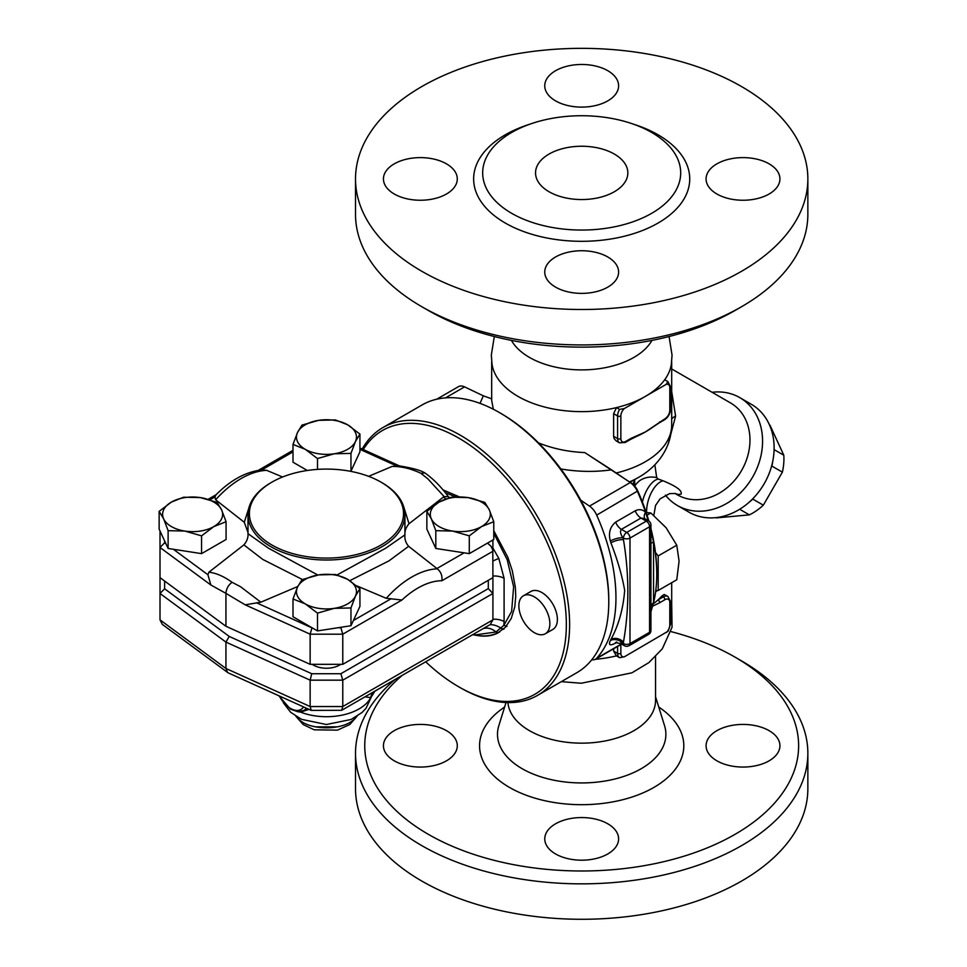 <?xml version="1.0" encoding="UTF-8"?>
<svg xmlns="http://www.w3.org/2000/svg" width="967" height="967" viewBox="0 0 967 967"><rect width="100%" height="100%" fill="white"/><g stroke="black" fill="none" stroke-linecap="round" stroke-linejoin="round"><path stroke-width="1.45" d="M549.051 191.744A46.162 26.653 180 0 1 535.537 172.9A46.162 26.653 180 0 1 581.687 146.247A46.162 26.653 180 0 1 627.849 172.9A46.162 26.653 180 0 1 599.347 197.522A46.162 26.653 180 0 1 549.051 191.744M595.309 659.313A90.004 51.964 0 0 0 616.462 655.88L619.424 657.584M670.482 616.438A90.004 51.964 0 0 0 671.69 607.953L671.69 582.69M670.929 631.584A216.934 125.251 180 0 1 735.089 657.173A216.934 125.251 180 0 1 735.089 834.303A216.934 125.251 180 0 1 428.296 834.303A216.934 125.251 180 0 1 402.296 675.304M769.116 730.665A36.927 21.322 180 0 1 779.934 745.738A36.927 21.322 180 0 1 743.007 767.061A36.927 21.322 180 0 1 706.079 745.738A36.927 21.322 180 0 1 728.876 726.048A36.927 21.322 180 0 1 769.116 730.665M607.796 853.946A36.927 21.322 180 0 1 567.556 858.575A36.927 21.322 180 0 1 544.759 838.872A36.927 21.322 180 0 1 581.687 817.55A36.927 21.322 180 0 1 618.614 838.872A36.927 21.322 180 0 1 607.796 853.946M394.258 760.811A36.927 21.322 180 0 1 383.44 745.738A36.927 21.322 180 0 1 420.367 724.416A36.927 21.322 180 0 1 457.294 745.738A36.927 21.322 180 0 1 434.497 765.441A36.927 21.322 180 0 1 394.258 760.811M507.929 702.586A73.855 42.633 0 0 0 529.469 730.665A73.855 42.633 0 0 0 609.947 739.912A73.855 42.633 0 0 0 655.541 700.519L655.541 656.726M395.104 679.487A226.169 130.581 0 0 0 355.518 753.281A226.169 130.581 0 0 0 421.769 845.605A226.169 130.581 0 0 0 668.233 873.914A226.169 130.581 0 0 0 807.856 753.281A226.169 130.581 0 0 0 741.616 660.944L735.089 657.173M355.518 753.281L355.518 788.697A226.169 130.581 0 0 0 421.769 881.034A226.169 130.581 0 0 0 668.233 909.343A226.169 130.581 0 0 0 807.856 788.697L807.856 753.281M363.266 449.558A152.315 87.937 60 0 1 492.735 464.1A152.315 87.937 60 0 1 564.958 643.708A152.315 87.937 60 0 1 458.648 686.763A152.315 87.937 60 0 1 458.648 686.751L460.28 687.694A154.623 89.278 -120 0 0 537.592 695.358A154.623 89.278 -120 0 0 537.592 516.813A154.623 89.278 -120 0 0 382.968 427.535A154.623 89.278 -120 0 0 362.178 449.063M382.968 427.535L422.132 404.931A154.623 89.278 60 0 1 499.443 412.583A154.623 89.278 60 0 1 608.775 601.957A154.623 89.278 60 0 1 576.755 672.742L537.592 695.358M436.709 399.214L458.491 386.643A13.852 7.99 60 0 1 464.559 386.873L483.319 395.817L480.031 403.384M580.72 500.169L589.483 506.104A13.852 7.99 60 0 1 596.687 515.121A154.623 89.278 60 0 1 596.687 658.261A13.852 7.99 60 0 1 595.551 659.192A13.852 7.99 60 0 1 591.804 659.724M669.067 336.528L672.053 355.107L671.316 364.438A90.004 51.964 180 0 1 664.704 379.753L667.81 381.554L666.299 384.322L645.327 396.422A90.004 51.964 0 0 0 664.704 379.753L664.8 379.813M619.581 409.404A9.235 5.331 120 0 0 617.587 415.979L617.587 438.595A9.235 5.331 120 0 0 619.496 442.813L616.148 440.867L614.105 438.595L613.622 436.492L613.622 413.683L616.475 407.603A90.004 51.964 0 0 0 645.327 396.422L624.368 408.521L619.581 409.404L616.475 407.603A90.004 51.964 180 0 1 518.046 396.422A90.004 51.964 180 0 1 492.058 364.438L491.321 355.107L494.306 336.528M511.422 340.384A73.855 42.633 0 0 0 529.469 357.415A73.855 42.633 0 0 0 649.8 343.732A73.855 42.633 0 0 0 651.951 340.384M421.757 306.684L428.284 310.455A216.934 125.251 0 0 0 428.296 310.455A216.934 125.251 0 0 0 735.089 310.455L741.616 306.684A226.169 130.581 180 0 1 421.769 306.684A226.169 130.581 180 0 1 421.757 306.684A226.169 130.581 180 0 1 355.518 214.348L355.518 178.931A226.169 130.581 0 0 0 421.769 271.256A226.169 130.581 0 0 0 668.233 299.565A226.169 130.581 0 0 0 807.856 178.931A226.169 130.581 0 0 0 581.687 48.35A226.169 130.581 0 0 0 355.518 178.931M428.296 310.455L421.769 306.684M807.856 178.931L807.856 214.348A226.169 130.581 180 0 1 741.616 306.684M511.676 213.32A99.009 57.162 0 0 0 626.084 223.981A99.009 57.162 0 0 0 679.656 164.656A99.009 57.162 0 0 0 651.698 132.479A99.009 57.162 0 0 0 550.513 118.639A99.009 57.162 0 0 0 483.718 164.644A99.009 57.162 0 0 0 511.676 213.32M555.578 287.139A36.927 21.322 180 0 1 544.759 272.065A36.927 21.322 180 0 1 567.556 252.363A36.927 21.322 180 0 1 607.796 256.992A36.927 21.322 180 0 1 618.614 272.065A36.927 21.322 180 0 1 595.817 291.756A36.927 21.322 180 0 1 555.578 287.139M769.116 194.004A36.927 21.322 180 0 1 728.876 198.622A36.927 21.322 180 0 1 706.079 178.931A36.927 21.322 180 0 1 716.898 163.858A36.927 21.322 180 0 1 757.137 159.229A36.927 21.322 180 0 1 779.934 178.931A36.927 21.322 180 0 1 769.116 194.004M607.796 70.712A36.927 21.322 180 0 1 618.614 85.797A36.927 21.322 180 0 1 595.817 105.488A36.927 21.322 180 0 1 555.578 100.87A36.927 21.322 180 0 1 544.759 85.785A36.927 21.322 180 0 1 567.556 66.094A36.927 21.322 180 0 1 607.796 70.712M394.258 163.858A36.927 21.322 180 0 1 434.497 159.229A36.927 21.322 180 0 1 457.294 178.919A36.927 21.322 180 0 1 446.476 194.004A36.927 21.322 180 0 1 406.237 198.622A36.927 21.322 180 0 1 383.44 178.931A36.927 21.322 180 0 1 394.258 163.858M647.274 520.113A9.235 2.792 163 0 1 647.866 519.545L645.545 512.099C642.366 509.416 638.921 508.98 635.246 510.806L615.665 522.107C610.02 526.81 608.243 533.107 610.358 541.024A9.235 2.792 163 0 1 622.881 537.749C620.379 533.941 619.883 531.137 621.394 529.348L640.976 518.046L644.796 518.687L648.615 520.899A4.617 2.659 120 0 0 646.307 521.128A4.617 2.659 60 0 1 649.57 526.773A4.617 2.659 0 0 0 650.924 524.888L650.924 601.849M610.358 541.024A154.623 89.278 60 0 1 610.902 542.838A9.235 2.889 163.5 0 1 623.461 539.671A163.858 94.609 -120 0 0 622.881 537.749L623.461 538.087A4.617 2.659 0 0 0 629.988 538.087A4.617 2.659 -120 0 0 626.725 532.43A4.617 2.659 120 0 0 623.461 538.087L623.461 539.671C629.299 574.93 629.299 609.053 623.461 642.028L623.461 643.611L622.881 643.273A163.858 94.609 -120 0 0 623.461 642.028A9.235 6.962 -155.7 0 0 610.902 639.429A154.623 89.278 60 0 1 610.358 640.601A9.235 6.999 -154.7 0 1 622.881 643.273C620.379 643.889 619.871 643.599 621.394 642.414M560.848 468.959C577.964 471.872 594.85 472.162 611.519 469.817L630.279 482.545A13.852 7.99 60 0 1 637.483 491.562A154.623 89.278 60 0 1 645.545 512.099A9.235 4.811 132.4 0 0 645.013 518.808M608.775 601.957L608.775 600.072A152.315 87.937 -120 0 0 501.075 413.525L499.443 412.583M617.587 646.464L617.587 653.402A9.235 5.331 120 0 0 619.496 657.633A9.235 5.331 120 0 0 619.581 657.681L624.368 656.798L668.088 631.209L670.482 624.198L670.482 601.583L667.895 596.421A9.235 5.331 120 0 0 663.277 596.881L658.019 599.915A2.309 1.33 60 0 1 659.651 602.743L664.909 599.697A6.926 4.001 -60 0 1 669.805 602.526L669.805 625.141A6.926 4.001 -60 0 1 666.299 632.587M652.652 606.164L659.651 602.743M625.746 441.411A2.309 1.33 -120 0 1 625.274 442.475L630.532 439.429A2.309 1.33 -120 0 0 631.016 438.377L625.746 441.411A6.926 4.001 -60 0 1 620.85 438.595L620.85 415.979A6.926 4.001 -60 0 1 624.368 408.521M659.651 421.842A2.309 1.33 60 0 1 659.18 422.893L664.438 419.859A2.309 1.33 -120 0 0 664.909 418.808L645.327 431.995A90.004 51.964 180 0 1 636.371 436.528L630.532 439.429M659.168 422.893L652.169 427.571A90.004 51.964 180 0 1 645.327 431.995L631.016 438.377M653.269 603.879A90.004 51.964 0 0 0 658.019 599.915A90.004 51.964 0 0 0 661.827 596.035L664.196 594.463L667.895 596.421M624.368 656.798A6.926 4.001 -60 0 1 620.85 653.402A2.309 1.33 0 0 1 617.587 653.402L613.622 651.117L616.354 655.819L619.629 657.705M613.622 651.117L613.622 648.76M715.737 517.635A54.237 44.277 -60 0 0 716.474 517.889L749.365 514.867A54.237 44.277 -60 0 0 763.326 505.173L782.388 472.15A54.237 44.277 -60 0 0 783.802 455.215L769.986 425.226A54.237 44.277 -60 0 0 769.394 424.718M753.1 498.428L752.809 499.105A54.237 44.277 120 0 1 748.676 502.622M772.851 460.739A54.237 44.277 120 0 1 771.871 466.082L771.436 466.674M739.658 509.258L749.365 514.867M752.809 499.105L763.326 505.173M771.871 466.082L782.388 472.15M774.096 449.619L783.802 455.215M493.327 409.259L491.683 400.447L491.683 361.634M491.732 398.851L483.319 395.817M611.519 469.817L584.769 452.568C568.366 451.903 552.943 448.676 538.498 442.886M648.845 521.032A152.315 87.937 -120 0 0 637.773 490.922A11.544 6.66 -120 0 0 631.765 483.403L584.769 452.568M675.099 493.412L677.794 494.439L681.046 494.222C682.509 490.765 676.513 486.292 663.06 480.804A23.075 11.447 -72.6 0 0 646.597 512.583M663.06 480.804L658.273 479.04A23.075 10.879 -71.9 0 0 642.39 502.03M658.273 479.04L656.678 477.625A23.075 21.89 54.1 0 0 639.223 481.01A23.075 21.89 54.1 0 0 639.211 481.01A23.075 21.89 54.1 0 0 639.078 481.119M634.666 479.608L634.763 486.135M656.678 477.625L654.852 464.74M668.245 443.889L675.607 416.1A23.075 7.156 -1.4 0 0 671.69 419.098M675.607 416.1L671.69 391.538M671.69 368.959L730.544 402.937A53.076 43.334 120 0 1 741.532 470.578A53.076 43.334 120 0 1 677.468 494.874L674.845 493.363M665.417 495.092A62.311 50.876 -60 0 0 677.468 505.536A62.311 50.876 -60 0 0 752.677 477.009A62.311 50.876 -60 0 0 739.779 397.618A62.311 50.876 -60 0 0 712.087 392.288M677.468 505.536L689 512.196L677.468 505.536M739.779 397.618L751.311 404.279A62.311 50.876 120 0 1 764.22 483.681A62.311 50.876 120 0 1 689 512.196M655.759 590.704L658.189 590.486L658.189 555.928L655.481 552.556A152.315 87.937 -120 0 0 650.924 528.659M534.364 596.869A21.927 12.656 60 0 1 548.688 616.197A21.927 12.656 60 0 1 545.328 633.76A21.927 12.656 60 0 1 523.401 621.104A21.927 12.656 60 0 1 523.401 595.793A21.927 12.656 60 0 1 534.364 596.869M523.401 595.793L530.907 591.453A21.927 12.656 60 0 1 541.871 592.541A21.927 12.656 60 0 1 556.194 611.857A21.927 12.656 60 0 1 552.834 629.432L545.328 633.76M658.189 590.486L676.767 579.765L679.076 561.15L676.767 545.207L666.118 527.752L650.851 512.969L646.198 512.57M647.044 515.169L650.851 512.969M658.189 555.928L676.767 545.207M650.924 611.773L653.547 602.767L653.547 542.052A154.623 89.278 60 0 1 656.75 574.265L656.75 572.379A152.315 87.937 -120 0 0 655.481 552.556M460.28 687.694L458.648 686.751A152.315 87.937 60 0 1 425.71 661.791M443.104 489.955L459.41 496.881M493.774 530.678L507.82 557.246L512.305 570.772L515.351 587.295L515.762 596.119L514.795 606.913L511.229 618.505L505.282 627.39L497.256 633.288C491.393 636.068 484.721 636.806 477.227 635.488C485.083 636.6 492.13 635.645 498.368 632.636L499.625 631.995M610.902 542.838C617.526 559.869 622.119 575.716 624.682 590.378C623.183 609.065 618.59 625.419 610.902 639.429M610.358 640.601C608.255 645.219 610.02 646.029 615.665 643.031A9.235 5.331 60 0 1 616.076 642.499M620.596 643.514L615.423 642.632L616.777 641.955M650.924 543.659A9.235 2.998 -3.4 0 1 653.547 542.052L650.924 530.375M648.204 520.657A155.034 89.508 -120 0 0 647.866 519.545M656.75 574.265A154.623 89.278 60 0 1 653.547 602.767A9.235 7.216 -174.8 0 0 650.924 606.224M493.774 533.3L507.192 559.736L513.622 586.776L511.628 611.422L503.843 625.359L495.962 631.995L474.471 635.029L477.227 635.488M340.735 664.329A18.458 10.661 180 0 1 312.184 664.329M431.33 518.82L426.858 511.35L439.103 502.091A30.001 17.321 0 0 0 431.33 518.82A30.001 17.321 0 0 0 452.556 531.064L435.815 530.665L431.33 518.82M451.347 497.207L468.076 497.606A30.001 17.321 0 0 0 439.103 502.091L451.347 497.207M484.818 502.381L489.29 509.851A30.001 17.321 0 0 0 468.076 497.606L484.818 502.381M481.53 526.592L469.285 535.851L452.556 531.064A30.001 17.321 0 0 0 481.53 526.592A30.001 17.321 0 0 0 489.29 509.851L493.774 521.709L481.53 526.592M318.699 574.894L335.428 574.483L347.673 579.366A30.001 17.321 0 0 0 318.699 574.894A30.001 17.321 0 0 0 297.485 587.138L301.97 579.668L318.699 574.894M359.929 588.625L355.445 596.107A30.001 17.321 0 0 0 347.673 579.366L359.929 588.625L359.929 606.418L350.961 625.734L341.931 627.136L317.49 630.907L293.001 616.765L293.001 598.984L297.485 587.138A30.001 17.321 0 0 0 305.246 603.867L293.001 598.984M350.961 607.953L334.231 608.352A30.001 17.321 0 0 0 355.445 596.107L350.961 607.953L350.961 625.734M317.49 613.126L305.246 603.867A30.001 17.321 0 0 0 334.231 608.352L317.49 613.126L317.49 630.907M221.588 509.851L226.073 521.709L213.816 526.592A30.001 17.321 0 0 0 221.588 509.851A30.001 17.321 0 0 0 200.374 497.606L217.104 502.381L221.588 509.851M201.571 535.851L184.842 531.064A30.001 17.321 0 0 0 213.816 526.592L201.571 535.851L201.571 553.632L168.113 548.458L164.62 540.94L159.144 529.13L159.144 511.35L171.389 502.091L183.645 497.207L200.374 497.606A30.001 17.321 0 0 0 171.389 502.091A30.001 17.321 0 0 0 163.628 518.82A30.001 17.321 0 0 0 184.842 531.064L168.113 530.665L163.628 518.82L159.144 511.35M493.774 521.709L493.774 539.489L469.285 553.632L469.285 535.851M469.285 553.632L435.815 548.458L435.815 530.665M435.815 548.458L426.858 529.13L426.858 511.35M201.571 553.632L226.073 539.489L226.073 521.709M168.113 548.458L168.113 530.665M368.632 476.332L392.07 466.445C401.196 466.287 410.806 468.56 420.863 473.286L427.68 478.677L444.107 496.555L409.029 523.727C406.007 527.293 404.629 531.028 404.919 534.908C404.508 539.102 405.753 542.91 408.642 546.319L437.314 568.838C440.928 571.799 442.463 575.752 441.895 580.732L492.916 551.275L492.916 539.985M441.895 580.732A76.224 44.011 -60 0 0 401.946 600.024L386.268 598.295L356.738 585.833M297.788 586.486L260.848 602.187L245.195 604.822L225.94 593.363C226.278 588.818 228.309 585.132 232.056 582.291C223.969 576.429 216.245 573.068 208.908 572.186L243.889 544.892C246.923 541.327 248.289 537.604 247.999 533.724M165.949 543.792L164.62 542.813L160.014 547.503L160.014 577.65L225.94 626.265L225.94 593.363L210.866 584.999L207.929 574.749L208.908 572.186M271.957 482.122A77.082 44.506 180 0 1 380.962 482.122A77.082 44.506 180 0 1 380.962 545.05A77.082 44.506 180 0 1 271.957 545.05A77.082 44.506 180 0 1 271.957 482.122L270.978 482.678A78.472 45.304 0 0 0 247.999 514.71L247.999 533.881M247.999 532.479L244.288 522.301L215.641 499.782L214.94 496.941L215.967 494.862C230.775 479.886 246.222 471.558 262.335 469.877L266.65 470.337L282.582 476.997M334.231 453.789L317.49 458.563L305.246 449.304A30.001 17.321 0 0 0 334.231 453.789A30.001 17.321 0 0 0 355.445 441.544L350.961 453.39L334.231 453.789M293.001 444.421L297.485 432.575A30.001 17.321 0 0 0 305.246 449.304L293.001 444.421L293.001 462.214L307.313 470.482M301.97 425.105L318.699 420.331A30.001 17.321 0 0 0 297.485 432.575L301.97 425.105M347.673 424.815L359.929 434.074L355.445 441.544A30.001 17.321 0 0 0 347.673 424.815A30.001 17.321 0 0 0 318.699 420.331L335.428 419.932L347.673 424.815M350.961 453.39L350.961 471.171L359.929 451.855L359.929 434.074M317.49 469.382L317.49 458.563M350.961 471.171L350.344 471.267M392.07 466.445L400.35 466.07C412.969 468.173 421.141 470.458 424.839 472.948L425.371 473.262M225.94 626.265L310.141 664.329L342.777 664.329L492.916 577.65L492.795 550.018L491.006 546.234L487.501 543.116M247.999 514.71A78.472 45.304 0 0 0 270.978 546.754A78.472 45.304 0 0 0 356.485 556.569A78.472 45.304 0 0 0 404.931 514.71A78.472 45.304 0 0 0 404.895 513.453A78.472 45.304 0 0 0 381.941 482.678L380.962 482.122M404.931 514.71L404.919 534.884L385.591 548.277L337.084 574.918M317.829 575.027L268.512 548.216L247.999 533.687M342.777 664.329L342.777 634.183L340.868 627.752L337.942 627.752M420.863 473.286L424.839 472.948M449.607 497.667L448.277 496.687L444.107 496.555M409.029 523.727L403.408 505.862M232.056 582.291L240.541 586.727L260.848 602.187M243.889 544.892L262.794 559.446L302.369 579.499M310.141 664.329L310.141 634.183L245.195 604.822M160.014 531.004L160.014 547.503L210.866 584.999M312.015 627.752L310.141 634.183L342.777 634.183L401.946 600.024M349.788 580.659L388.952 560.872L408.642 546.319M248.906 507.856L244.288 522.301M474.471 635.029L472.803 634.727M492.916 619.243A13.852 7.99 180 0 1 504.097 621.539L503.843 625.359L506.986 626.398M445.34 492.687L455.795 496.929M482.932 628.743A13.852 11.253 -129 0 1 495.962 631.995L498.368 632.636L497.256 633.288M375.136 691.067A9.235 8.969 -126.2 0 0 374.797 691.296A9.235 8.969 -126.2 0 0 374.785 691.296A9.235 8.969 -126.2 0 0 371.28 697.122L366.046 708.267L362.105 712.437L351.166 719.46L326.375 724.513L301.474 719.327L290.584 712.22L283.367 702.804M364.994 696.832L370.724 697.63A9.235 8.86 64.7 0 1 374.785 691.248L373.987 691.647M297.921 711.76L300.604 712.135A46.162 26.653 180 0 0 370.724 697.63L371.28 697.122M375.764 690.68L374.785 691.248L375.764 690.68M480.78 629.988L432.938 657.608M492.916 561.041A13.852 1.027 153 0 1 498.827 558.442L492.916 548.023M492.916 576.03A13.852 7.99 180 0 1 504.097 578.339L498.827 558.442M300.399 711.676A2.309 1.463 -89.2 0 1 300.604 712.135L308.993 709.379M307.095 708.521L303.735 710.515A23.075 13.32 -120 0 0 306.285 708.158M356.4 716.68C346.766 731.499 306.176 731.511 296.518 716.68M160.014 577.65L160.014 593.484L225.94 642.1L310.141 680.164L342.777 680.164L342.777 706.539L341.665 710.31L311.205 710.382L228.115 672.827L162.287 624.368L160.014 619.859L160.014 593.484L164.62 588.794L164.62 581.058M227.559 672.5L225.94 668.475L160.014 619.859M311.205 710.382L310.141 706.539L225.94 668.475L225.94 642.1L229.227 636.431L164.62 588.794M341.665 710.31L490.209 624.549L492.916 619.859L342.777 706.539L310.141 706.539L310.141 680.164L311.737 673.721L229.227 636.431M492.916 619.859L492.916 593.484L488.299 588.613L340.868 673.721L342.777 680.164L492.916 593.484L492.916 577.65M504.617 707.058A102.115 58.951 0 0 0 509.488 787.428A102.115 58.951 0 0 0 651.323 788.854A102.115 58.951 0 0 0 658.757 707.058M655.541 696.711L664.559 725.721A84.202 48.616 180 0 1 620.681 777.408A84.202 48.616 180 0 1 522.144 768.692A84.202 48.616 180 0 1 498.815 725.733L506.031 702.526M445.509 397.872L464.559 386.873M529.989 124.151A108.05 62.384 0 0 0 492.167 213.864A108.05 62.384 0 0 0 650.465 227.04A108.05 62.384 0 0 0 658.092 134.812A108.05 62.384 0 0 0 633.385 124.151M615.665 522.107A9.235 5.331 -120 0 0 621.394 529.348L626.725 532.43L646.307 521.128L640.976 518.046A9.235 5.331 60 0 1 635.246 510.806M631.765 483.403L630.279 482.545L589.483 506.104M596.687 515.121L637.773 490.922M620.85 653.402L620.85 644.578M669.805 625.141A2.309 1.33 0 0 0 670.482 624.198M666.299 384.322A6.926 4.001 -60 0 1 669.805 387.707A2.309 1.33 0 0 0 670.482 386.776L667.895 381.602A9.235 5.331 120 0 0 667.81 381.554M613.622 413.683L617.587 415.979A2.309 1.33 0 0 0 620.85 415.979M613.622 436.298L617.587 438.595A2.309 1.33 0 0 0 620.85 438.595M669.805 387.707L669.805 410.322A2.309 1.33 0 0 0 670.482 409.379L670.482 386.776M669.805 410.322A6.926 4.001 -60 0 1 664.909 418.808M664.909 599.697A2.309 1.33 -120 0 0 663.277 596.881L661.827 596.035M669.805 602.526A2.309 1.33 0 0 0 670.482 601.583M616.366 472.948A90.004 51.964 0 0 0 671.69 424.997L671.69 361.634M632.902 484.274A53.076 30.642 0 0 0 634.412 479.753M655.59 591.985A90.004 51.964 0 0 0 657.234 590.571M629.553 481.892A79.862 46.114 0 0 0 638.16 477.589L630.073 482.255M615.665 643.031L616.644 642.463M621.418 643.986L596.687 658.261M624.416 645.714A4.617 4.617 0 0 0 629.034 645.714A4.617 2.659 -120 0 0 629.988 643.611A4.617 2.659 180 0 1 623.461 643.611A4.617 2.659 120 0 0 624.416 645.714L620.609 643.514M649.57 526.773L649.57 632.297A4.617 2.659 60 0 1 648.615 634.412A4.617 4.617 0 0 0 650.924 630.411A4.617 2.659 180 0 1 649.57 632.297L629.988 643.611L629.988 538.087L649.57 526.773M443.333 496.978L445.908 498.875M464.1 552.834L436.891 568.536M391.188 598.694L353.378 620.524M311.737 627.752L256.424 602.743M207.929 574.749L173.383 549.268M209.936 499.842L214.94 496.941M261.743 469.926L293.001 451.879M359.929 449.341L396.482 465.876M340.868 673.721L311.737 673.721M488.299 580.321L488.299 588.613M437.314 568.838A85.422 49.317 120 0 0 386.268 598.295M215.641 499.782A85.422 49.317 -60 0 1 266.65 470.337M164.62 542.813L164.62 540.94M341.931 627.136L340.868 627.752M503.843 629.239L501.063 628.357A13.852 10.25 -158.8 0 0 490.027 624.658M504.097 621.539L504.097 578.339M303.529 706.913A20.766 11.991 60 0 1 279.366 695.998M315.266 726.846L337.664 726.846M671.69 603.505L672.041 627.245L662.286 648.845L648.954 662.54L631.934 672.814L581.276 683.246L561.307 681.662M667.895 381.602L664.752 379.789M625.274 442.475L619.496 442.813M664.438 419.859C668.149 417.345 670.167 413.852 670.482 409.379M653.837 515.399L655.553 505.451L660.159 498.803L669.551 493.641L675.425 493.496M634.594 486.957C634.292 486.171 635.827 484.177 639.223 481.01M671.69 424.997C671.316 450.151 654.877 468.415 638.16 477.589M650.924 630.411L650.924 601.788M650.924 524.888A4.617 4.617 0 0 0 648.615 520.899M648.615 634.412L629.034 645.714M595.551 659.192L621.648 644.119M425.323 473.226C433.7 479.269 441.532 487.259 448.797 497.207M208.147 499.31L216.137 494.693M258.286 470.361L293.001 450.32M359.929 448.047L399.661 466.009M374.809 691.296L371.993 695.938M375.281 690.982L406.72 672.742M278.75 695.708L290.414 709.113L297.848 711.76L303.735 710.515M295.878 716.281L303.227 724.585L314.19 729.807L337.447 730.145L349.788 724.525L357.041 716.281"/></g></svg>
